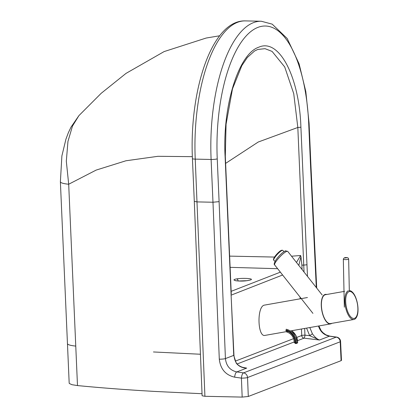 <?xml version="1.0" encoding="UTF-8"?>
<svg xmlns="http://www.w3.org/2000/svg" width="418" height="418" viewBox="0 0 418 418"><rect width="100%" height="100%" fill="white"/><g stroke="black" fill="none" stroke-linecap="round" stroke-linejoin="round"><path stroke-width="0.63" d="M238.088 281.021L246.207 280.713M248.752 280.342C257.039 278.848 244.201 277.636 236.661 278.9C228.385 280.295 241.202 282.124 248.752 280.342L249.922 280.065M280.363 272.155L231.159 291.33M230.146 267.348L277.63 268.696M341.093 360.677L341.475 360.379L340.581 341.48A4.661 0.726 177.3 0 1 340.2 341.793A4.661 4.222 -111.1 0 0 336.197 337.133L243.537 372.877A4.661 4.222 68.9 0 1 247.54 377.538A4.661 0.653 177.7 0 1 241.411 378.123L242.174 397.095L248.297 396.473L247.54 377.538L340.2 341.793L341.093 360.677L248.297 396.473M242.174 397.095L204.919 396.29L195.237 159.122A4.661 0.69 177.5 0 1 192.426 158.61L194.297 201.398L197.103 201.899L212.981 202.239L219.293 359.172C220.448 369.073 225.574 375.071 234.67 377.172L241.411 378.123A4.661 1.776 98 0 1 243.537 372.877L236.797 371.926C230.062 370.374 226.269 365.928 225.422 358.592L219.105 201.638L212.981 202.239L211.111 159.467L195.237 159.122A119.893 47.809 -88.8 0 1 245.408 20.9L261.287 21.245A119.893 47.809 91.2 0 0 211.111 159.467A4.661 0.69 177.5 0 0 217.24 158.845A115.232 45.949 -88.8 0 1 258 27.353A115.232 45.949 -88.8 0 1 308.709 123.556A4.661 0.69 -2.5 0 0 309.09 123.263L305.83 91.631L299.095 63.792L287.197 38.498L272.191 24.145L261.287 21.245M194.297 201.398L202.113 395.778L204.919 396.29M202.03 393.719L155.177 391.452C126.936 389.837 101.036 387.878 77.487 385.568L68.693 184.233L66.316 161.223L67.956 141.399L72.481 126.069L78.913 115.629L101.208 93.287L126.043 73.375L164.117 51.581L206.147 38.043L219.732 35.765M67.455 343.565A26.642 3.95 -2.5 0 0 67.455 343.596L69.179 383.081L69.351 383.499L71.985 384.701L77.487 385.568M60.385 181.72A26.642 3.95 -2.5 0 0 60.385 181.746A26.642 3.95 -2.5 0 0 68.693 184.233L96.156 170.089L125.917 160.778L157.983 156.301L192.348 156.656M308.709 123.556L310.579 166.354L310.961 166.05L309.09 123.263M318.459 326.024C320.319 331.725 323.981 335.111 329.452 336.182L336.197 337.133A4.661 1.766 98 0 1 336.574 337.08L329.828 336.135A4.661 1.766 -82 0 1 329.828 336.135A4.661 1.766 -82 0 0 329.452 336.182L319.519 340.017C317.121 339.191 314.749 337.112 312.408 333.783L309.795 327.545M307.486 276.397L300.903 127.119C299.278 76.457 279.067 37.986 258.836 47.187C238.453 53.75 222.319 106.334 225.093 156.363L233.73 355.384L236.238 363.174C238.85 366.393 242.341 368.039 246.704 368.106L242.351 367.265C237.899 365.598 236.504 363.247 236.541 363.195A2.665 0.439 -33.6 0 1 236.551 363.216M298.802 265.409L300.944 256.694L300.615 255.513L296.472 262.457M300.615 255.513L291.534 256.208M274.501 257.065L229.665 256.119M300.944 256.694L301.89 265.106L303.74 265.111L304.043 272.04M225.093 156.363A2.665 0.397 -2.5 0 0 225.312 156.191L226.07 124.261L232.486 88.872L241.823 65.642L247.331 57.512L254.494 51.048L257.801 49.455L265.012 48.671L272.092 51.419L284.705 66.943L293.734 93.653L297.825 127.469L303.74 265.111L306.974 264.751M306.577 328.109L309.67 335.691L312.408 333.783M297.59 340.644L304.027 338.162A2.665 0.726 -83.4 0 0 304.952 335.142L309.67 335.691L319.519 340.017L304.027 338.162A2.665 2.409 68.9 0 1 301.739 335.497L296.817 337.399M236.238 363.174A2.665 0.439 -33.6 0 1 236.541 363.19C235.292 361.622 234.425 358.963 233.944 355.216A2.665 0.397 -2.5 0 0 233.944 355.206M331.782 323.354A14.985 6.28 -99.9 0 1 331.066 323.762A14.985 6.28 -99.9 0 1 330.544 323.908A14.985 6.28 -99.9 0 1 321.886 310.867A14.985 6.28 -99.9 0 1 324.843 294.533A14.985 6.28 -99.9 0 1 325.371 294.387A14.985 6.28 -99.9 0 1 326.724 294.486M307.444 297.527L264.045 305.187C256.699 307.324 257.676 337.451 265.028 335.388L287.997 331.364M348.335 290.756A14.656 6.139 80.1 0 0 345.446 306.723A14.656 6.139 80.1 0 0 353.91 319.477A14.656 6.139 80.1 0 0 354.422 319.331A14.656 6.139 80.1 0 0 356.152 317.795C360.201 312.136 357.259 295.369 351.533 291.424A14.656 6.139 80.1 0 0 349.312 290.567M344.557 291.362L325.429 294.711A14.656 6.139 80.1 0 0 324.911 294.857A14.656 6.139 80.1 0 0 322.022 310.83A14.656 6.139 80.1 0 0 330.486 323.579L353.91 319.477M312.925 313.364L274.636 264.907C274.286 264.176 275.232 262.405 277.468 259.588C281.021 255.398 284.088 252.65 286.659 251.349L287.688 251.343L285.259 250.925A1.332 1.207 -111.6 0 0 285.233 250.936M286.205 331.725A1.332 0.486 -77.8 0 1 286.084 331.74C291.179 333.287 293.906 336.898 294.277 342.577L295.813 343.554A0.664 0.664 0 0 0 296.2 343.523A0.664 0.601 -111.6 0 1 295.876 343.549L295.693 343.006L295.082 342.875L295.202 343.424L295.761 343.523M285.839 330.648A11.594 10.487 -111.6 0 1 295.082 342.875L294.387 342.478M236.661 278.9A1.996 1.385 80.3 0 1 238.088 280.98M78.918 115.624L70.976 127.182L68.338 132.757L65.939 139.137L61.885 155.93L60.385 181.746L67.455 343.596A26.642 3.95 -2.5 0 0 75.762 346.083M200.441 354.245L153.453 351.966M234.67 377.172A4.661 1.776 -82 0 1 236.797 371.926L246.704 368.106L243.36 367.558M237.131 363.968L294.267 341.929M219.293 359.172A4.661 0.653 -2.3 0 0 225.422 358.592L233.73 355.384A2.665 0.397 -2.5 0 0 233.949 355.216L231.049 294.037M219.105 201.638L217.24 158.845M310.579 166.354L316.29 287.542M231.321 295.071L282.615 275.002M300.061 297.083L300.14 298.807M301.456 329.008L301.739 335.497A2.665 0.397 -2.5 0 1 304.952 335.142L304.659 328.443M302.089 269.563L301.89 265.106M293.608 338.637L235.376 361.1M300.903 127.119A2.665 0.392 177.5 0 1 297.825 127.469L258.246 142.021L225.626 163.375M231.269 293.87L225.307 156.191A2.665 0.397 -2.5 0 0 225.307 156.186M354.621 318.286A13.653 5.721 -99.9 0 1 346.37 307.12A13.653 5.721 -99.9 0 1 348.946 291.659A13.653 5.721 -99.9 0 1 357.197 302.825A13.653 5.721 -99.9 0 1 354.621 318.286M348.654 259.108C348.293 258.047 347.839 257.582 347.285 257.702C345.101 257.248 343.779 257.754 343.324 259.223A2.665 0.434 -1.2 0 0 343.889 259.474A2.665 0.434 -1.2 0 0 346.856 259.557A2.665 0.434 -1.2 0 0 348.654 259.108L349.333 291.539M344.907 258.005L347.008 257.697L344.907 258.005M286.659 251.349A1.332 1.207 -111.6 0 0 285.259 250.925C282.15 252.618 279.025 255.649 275.89 260.017C274.198 263 273.78 264.631 274.636 264.907M291.628 330.727A12.984 11.746 68.4 0 1 297.621 342.546A0.664 0.601 68.4 0 1 297.255 343.105A0.664 0.664 0 0 0 297.679 342.499L295.693 343.006A12.321 11.145 68.4 0 0 285.87 329.99M297.626 342.446L296.137 335.832L291.691 330.716M297.255 343.105L296.2 343.523A0.664 0.601 -111.6 0 0 296.566 342.964A12.984 11.746 -111.6 0 0 286.215 329.243M275.044 261.396L273.78 260.247A6.662 1.348 -47.6 0 1 275.504 256.532A6.662 1.348 -47.6 0 1 282.756 250.403L284.041 251.579M281.863 250.502A5.993 1.212 132.4 0 0 275.3 255.973M248.475 280.353C244.19 281.528 234.232 280.849 235.423 280.541L235.642 280.713M192.426 158.61C189.229 89.76 212.088 19.683 245.408 20.9M340.581 341.48A4.661 4.661 0 0 0 336.574 337.08M316.713 288.075L310.961 166.045M329.776 336.129L325.805 334.792L322.842 332.603L321.061 330.507L318.892 325.951M244.828 367.861L244.473 367.803M290.296 330.962L330.544 323.908M344.333 307.188L343.324 259.223M322.184 294.998L287.688 251.343M273.78 260.247C273.09 259.766 273.581 258.355 275.248 256.009C279.052 251.427 281.554 249.562 282.756 250.403"/></g></svg>
